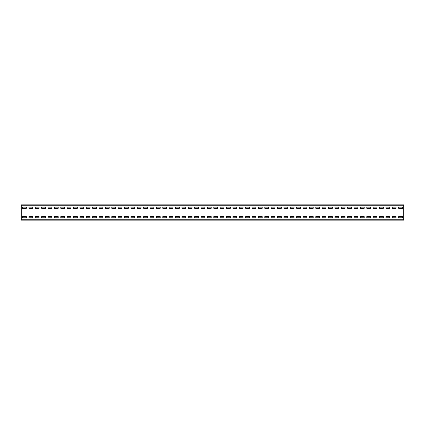 <?xml version="1.0" encoding="UTF-8"?>
<svg xmlns="http://www.w3.org/2000/svg" width="425" height="425" viewBox="0 0 425 425"><rect width="100%" height="100%" fill="white"/><g stroke="black" fill="none" stroke-linecap="round" stroke-linejoin="round"><path stroke-width="0.64" d="M21.25 205.232L21.25 204.85L403.75 204.85L403.75 220.15L21.25 220.15L21.25 205.232L403.75 205.232M402.475 208.292L402.475 207.145L398.65 207.145L398.65 208.292L402.475 208.292L402.475 207.145L398.65 207.145L398.65 208.292L402.475 208.292M396.1 208.292L396.1 207.145L392.275 207.145L392.275 208.292L396.1 208.292L396.1 207.145L392.275 207.145L392.275 208.292L396.1 208.292M389.725 208.292L389.725 207.145L385.9 207.145L385.9 208.292L389.725 208.292L389.725 207.145L385.9 207.145L385.9 208.292L389.725 208.292M383.35 208.292L383.35 207.145L379.525 207.145L379.525 208.292L383.35 208.292L383.35 207.145L379.525 207.145L379.525 208.292L383.35 208.292M376.975 208.292L376.975 207.145L373.15 207.145L373.15 208.292L376.975 208.292L376.975 207.145L373.15 207.145L373.15 208.292L376.975 208.292M370.6 208.292L370.6 207.145L366.775 207.145L366.775 208.292L370.6 208.292L370.6 207.145L366.775 207.145L366.775 208.292L370.6 208.292M364.225 208.292L364.225 207.145L360.4 207.145L360.4 208.292L364.225 208.292L364.225 207.145L360.4 207.145L360.4 208.292L364.225 208.292M357.85 208.292L357.85 207.145L354.025 207.145L354.025 208.292L357.85 208.292L357.85 207.145L354.025 207.145L354.025 208.292L357.85 208.292M351.475 208.292L351.475 207.145L347.65 207.145L347.65 208.292L351.475 208.292L351.475 207.145L347.65 207.145L347.65 208.292L351.475 208.292M345.1 208.292L345.1 207.145L341.275 207.145L341.275 208.292L345.1 208.292L345.1 207.145L341.275 207.145L341.275 208.292L345.1 208.292M338.725 208.292L338.725 207.145L334.9 207.145L334.9 208.292L338.725 208.292L338.725 207.145L334.9 207.145L334.9 208.292L338.725 208.292M332.35 208.292L332.35 207.145L328.525 207.145L328.525 208.292L332.35 208.292L332.35 207.145L328.525 207.145L328.525 208.292L332.35 208.292M325.975 208.292L325.975 207.145L322.15 207.145L322.15 208.292L325.975 208.292L325.975 207.145L322.15 207.145L322.15 208.292L325.975 208.292M319.6 208.292L319.6 207.145L315.775 207.145L315.775 208.292L319.6 208.292L319.6 207.145L315.775 207.145L315.775 208.292L319.6 208.292M313.225 208.292L313.225 207.145L309.4 207.145L309.4 208.292L313.225 208.292L313.225 207.145L309.4 207.145L309.4 208.292L313.225 208.292M306.85 208.292L306.85 207.145L303.025 207.145L303.025 208.292L306.85 208.292L306.85 207.145L303.025 207.145L303.025 208.292L306.85 208.292M300.475 208.292L300.475 207.145L296.65 207.145L296.65 208.292L300.475 208.292L300.475 207.145L296.65 207.145L296.65 208.292L300.475 208.292M294.1 208.292L294.1 207.145L290.275 207.145L290.275 208.292L294.1 208.292L294.1 207.145L290.275 207.145L290.275 208.292L294.1 208.292M287.725 208.292L287.725 207.145L283.9 207.145L283.9 208.292L287.725 208.292L287.725 207.145L283.9 207.145L283.9 208.292L287.725 208.292M281.35 208.292L281.35 207.145L277.525 207.145L277.525 208.292L281.35 208.292L281.35 207.145L277.525 207.145L277.525 208.292L281.35 208.292M274.975 208.292L274.975 207.145L271.15 207.145L271.15 208.292L274.975 208.292L274.975 207.145L271.15 207.145L271.15 208.292L274.975 208.292M268.6 208.292L268.6 207.145L264.775 207.145L264.775 208.292L268.6 208.292L268.6 207.145L264.775 207.145L264.775 208.292L268.6 208.292M262.225 208.292L262.225 207.145L258.4 207.145L258.4 208.292L262.225 208.292L262.225 207.145L258.4 207.145L258.4 208.292L262.225 208.292M255.85 208.292L255.85 207.145L252.025 207.145L252.025 208.292L255.85 208.292L255.85 207.145L252.025 207.145L252.025 208.292L255.85 208.292M249.475 208.292L249.475 207.145L245.65 207.145L245.65 208.292L249.475 208.292L249.475 207.145L245.65 207.145L245.65 208.292L249.475 208.292M243.1 208.292L243.1 207.145L239.275 207.145L239.275 208.292L243.1 208.292L243.1 207.145L239.275 207.145L239.275 208.292L243.1 208.292M236.725 208.292L236.725 207.145L232.9 207.145L232.9 208.292L236.725 208.292L236.725 207.145L232.9 207.145L232.9 208.292L236.725 208.292M230.35 208.292L230.35 207.145L226.525 207.145L226.525 208.292L230.35 208.292L230.35 207.145L226.525 207.145L226.525 208.292L230.35 208.292M223.975 208.292L223.975 207.145L220.15 207.145L220.15 208.292L223.975 208.292L223.975 207.145L220.15 207.145L220.15 208.292L223.975 208.292M217.6 208.292L217.6 207.145L213.775 207.145L213.775 208.292L217.6 208.292L217.6 207.145L213.775 207.145L213.775 208.292L217.6 208.292M211.225 208.292L211.225 207.145L207.4 207.145L207.4 208.292L211.225 208.292L211.225 207.145L207.4 207.145L207.4 208.292L211.225 208.292M204.85 208.292L204.85 207.145L201.025 207.145L201.025 208.292L204.85 208.292L204.85 207.145L201.025 207.145L201.025 208.292L204.85 208.292M198.475 208.292L198.475 207.145L194.65 207.145L194.65 208.292L198.475 208.292L198.475 207.145L194.65 207.145L194.65 208.292L198.475 208.292M192.1 208.292L192.1 207.145L188.275 207.145L188.275 208.292L192.1 208.292L192.1 207.145L188.275 207.145L188.275 208.292L192.1 208.292M185.725 208.292L185.725 207.145L181.9 207.145L181.9 208.292L185.725 208.292L185.725 207.145L181.9 207.145L181.9 208.292L185.725 208.292M179.35 208.292L179.35 207.145L175.525 207.145L175.525 208.292L179.35 208.292L179.35 207.145L175.525 207.145L175.525 208.292L179.35 208.292M172.975 208.292L172.975 207.145L169.15 207.145L169.15 208.292L172.975 208.292L172.975 207.145L169.15 207.145L169.15 208.292L172.975 208.292M166.6 208.292L166.6 207.145L162.775 207.145L162.775 208.292L166.6 208.292L166.6 207.145L162.775 207.145L162.775 208.292L166.6 208.292M160.225 208.292L160.225 207.145L156.4 207.145L156.4 208.292L160.225 208.292L160.225 207.145L156.4 207.145L156.4 208.292L160.225 208.292M153.85 208.292L153.85 207.145L150.025 207.145L150.025 208.292L153.85 208.292L153.85 207.145L150.025 207.145L150.025 208.292L153.85 208.292M147.475 208.292L147.475 207.145L143.65 207.145L143.65 208.292L147.475 208.292L147.475 207.145L143.65 207.145L143.65 208.292L147.475 208.292M141.1 208.292L141.1 207.145L137.275 207.145L137.275 208.292L141.1 208.292L141.1 207.145L137.275 207.145L137.275 208.292L141.1 208.292M134.725 208.292L134.725 207.145L130.9 207.145L130.9 208.292L134.725 208.292L134.725 207.145L130.9 207.145L130.9 208.292L134.725 208.292M128.35 208.292L128.35 207.145L124.525 207.145L124.525 208.292L128.35 208.292L128.35 207.145L124.525 207.145L124.525 208.292L128.35 208.292M121.975 208.292L121.975 207.145L118.15 207.145L118.15 208.292L121.975 208.292L121.975 207.145L118.15 207.145L118.15 208.292L121.975 208.292M115.6 208.292L115.6 207.145L111.775 207.145L111.775 208.292L115.6 208.292L115.6 207.145L111.775 207.145L111.775 208.292L115.6 208.292M109.225 208.292L109.225 207.145L105.4 207.145L105.4 208.292L109.225 208.292L109.225 207.145L105.4 207.145L105.4 208.292L109.225 208.292M102.85 208.292L102.85 207.145L99.025 207.145L99.025 208.292L102.85 208.292L102.85 207.145L99.025 207.145L99.025 208.292L102.85 208.292M96.475 208.292L96.475 207.145L92.65 207.145L92.65 208.292L96.475 208.292L96.475 207.145L92.65 207.145L92.65 208.292L96.475 208.292M90.1 208.292L90.1 207.145L86.275 207.145L86.275 208.292L90.1 208.292L90.1 207.145L86.275 207.145L86.275 208.292L90.1 208.292M83.725 208.292L83.725 207.145L79.9 207.145L79.9 208.292L83.725 208.292L83.725 207.145L79.9 207.145L79.9 208.292L83.725 208.292M77.35 208.292L77.35 207.145L73.525 207.145L73.525 208.292L77.35 208.292L77.35 207.145L73.525 207.145L73.525 208.292L77.35 208.292M70.975 208.292L70.975 207.145L67.15 207.145L67.15 208.292L70.975 208.292L70.975 207.145L67.15 207.145L67.15 208.292L70.975 208.292M64.6 208.292L64.6 207.145L60.775 207.145L60.775 208.292L64.6 208.292L64.6 207.145L60.775 207.145L60.775 208.292L64.6 208.292M58.225 208.292L58.225 207.145L54.4 207.145L54.4 208.292L58.225 208.292L58.225 207.145L54.4 207.145L54.4 208.292L58.225 208.292M51.85 208.292L51.85 207.145L48.025 207.145L48.025 208.292L51.85 208.292L51.85 207.145L48.025 207.145L48.025 208.292L51.85 208.292M45.475 208.292L45.475 207.145L41.65 207.145L41.65 208.292L45.475 208.292L45.475 207.145L41.65 207.145L41.65 208.292L45.475 208.292M39.1 208.292L39.1 207.145L35.275 207.145L35.275 208.292L39.1 208.292L39.1 207.145L35.275 207.145L35.275 208.292L39.1 208.292M32.725 208.292L32.725 207.145L28.9 207.145L28.9 208.292L32.725 208.292L32.725 207.145L28.9 207.145L28.9 208.292L32.725 208.292M26.35 208.292L26.35 207.145L22.525 207.145L22.525 208.292L26.35 208.292L26.35 207.145L22.525 207.145L22.525 208.292L26.35 208.292M402.475 217.791L402.475 216.644L398.65 216.644L398.65 217.791L402.475 217.791L402.475 216.644L398.65 216.644L398.65 217.791L402.475 217.791M396.1 217.791L396.1 216.644L392.275 216.644L392.275 217.791L396.1 217.791L396.1 216.644L392.275 216.644L392.275 217.791L396.1 217.791M389.725 217.791L389.725 216.644L385.9 216.644L385.9 217.791L389.725 217.791L389.725 216.644L385.9 216.644L385.9 217.791L389.725 217.791M383.35 217.791L383.35 216.644L379.525 216.644L379.525 217.791L383.35 217.791L383.35 216.644L379.525 216.644L379.525 217.791L383.35 217.791M376.975 217.791L376.975 216.644L373.15 216.644L373.15 217.791L376.975 217.791L376.975 216.644L373.15 216.644L373.15 217.791L376.975 217.791M370.6 217.791L370.6 216.644L366.775 216.644L366.775 217.791L370.6 217.791L370.6 216.644L366.775 216.644L366.775 217.791L370.6 217.791M364.225 217.791L364.225 216.644L360.4 216.644L360.4 217.791L364.225 217.791L364.225 216.644L360.4 216.644L360.4 217.791L364.225 217.791M357.85 217.791L357.85 216.644L354.025 216.644L354.025 217.791L357.85 217.791L357.85 216.644L354.025 216.644L354.025 217.791L357.85 217.791M351.475 217.791L351.475 216.644L347.65 216.644L347.65 217.791L351.475 217.791L351.475 216.644L347.65 216.644L347.65 217.791L351.475 217.791M345.1 217.791L345.1 216.644L341.275 216.644L341.275 217.791L345.1 217.791L345.1 216.644L341.275 216.644L341.275 217.791L345.1 217.791M338.725 217.791L338.725 216.644L334.9 216.644L334.9 217.791L338.725 217.791L338.725 216.644L334.9 216.644L334.9 217.791L338.725 217.791M332.35 217.791L332.35 216.644L328.525 216.644L328.525 217.791L332.35 217.791L332.35 216.644L328.525 216.644L328.525 217.791L332.35 217.791M325.975 217.791L325.975 216.644L322.15 216.644L322.15 217.791L325.975 217.791L325.975 216.644L322.15 216.644L322.15 217.791L325.975 217.791M319.6 217.791L319.6 216.644L315.775 216.644L315.775 217.791L319.6 217.791L319.6 216.644L315.775 216.644L315.775 217.791L319.6 217.791M313.225 217.791L313.225 216.644L309.4 216.644L309.4 217.791L313.225 217.791L313.225 216.644L309.4 216.644L309.4 217.791L313.225 217.791M306.85 217.791L306.85 216.644L303.025 216.644L303.025 217.791L306.85 217.791L306.85 216.644L303.025 216.644L303.025 217.791L306.85 217.791M300.475 217.791L300.475 216.644L296.65 216.644L296.65 217.791L300.475 217.791L300.475 216.644L296.65 216.644L296.65 217.791L300.475 217.791M294.1 217.791L294.1 216.644L290.275 216.644L290.275 217.791L294.1 217.791L294.1 216.644L290.275 216.644L290.275 217.791L294.1 217.791M287.725 217.791L287.725 216.644L283.9 216.644L283.9 217.791L287.725 217.791L287.725 216.644L283.9 216.644L283.9 217.791L287.725 217.791M281.35 217.791L281.35 216.644L277.525 216.644L277.525 217.791L281.35 217.791L281.35 216.644L277.525 216.644L277.525 217.791L281.35 217.791M274.975 217.791L274.975 216.644L271.15 216.644L271.15 217.791L274.975 217.791L274.975 216.644L271.15 216.644L271.15 217.791L274.975 217.791M268.6 217.791L268.6 216.644L264.775 216.644L264.775 217.791L268.6 217.791L268.6 216.644L264.775 216.644L264.775 217.791L268.6 217.791M262.225 217.791L262.225 216.644L258.4 216.644L258.4 217.791L262.225 217.791L262.225 216.644L258.4 216.644L258.4 217.791L262.225 217.791M255.85 217.791L255.85 216.644L252.025 216.644L252.025 217.791L255.85 217.791L255.85 216.644L252.025 216.644L252.025 217.791L255.85 217.791M249.475 217.791L249.475 216.644L245.65 216.644L245.65 217.791L249.475 217.791L249.475 216.644L245.65 216.644L245.65 217.791L249.475 217.791M243.1 217.791L243.1 216.644L239.275 216.644L239.275 217.791L243.1 217.791L243.1 216.644L239.275 216.644L239.275 217.791L243.1 217.791M236.725 217.791L236.725 216.644L232.9 216.644L232.9 217.791L236.725 217.791L236.725 216.644L232.9 216.644L232.9 217.791L236.725 217.791M230.35 217.791L230.35 216.644L226.525 216.644L226.525 217.791L230.35 217.791L230.35 216.644L226.525 216.644L226.525 217.791L230.35 217.791M223.975 217.791L223.975 216.644L220.15 216.644L220.15 217.791L223.975 217.791L223.975 216.644L220.15 216.644L220.15 217.791L223.975 217.791M217.6 217.791L217.6 216.644L213.775 216.644L213.775 217.791L217.6 217.791L217.6 216.644L213.775 216.644L213.775 217.791L217.6 217.791M211.225 217.791L211.225 216.644L207.4 216.644L207.4 217.791L211.225 217.791L211.225 216.644L207.4 216.644L207.4 217.791L211.225 217.791M204.85 217.791L204.85 216.644L201.025 216.644L201.025 217.791L204.85 217.791L204.85 216.644L201.025 216.644L201.025 217.791L204.85 217.791M198.475 217.791L198.475 216.644L194.65 216.644L194.65 217.791L198.475 217.791L198.475 216.644L194.65 216.644L194.65 217.791L198.475 217.791M192.1 217.791L192.1 216.644L188.275 216.644L188.275 217.791L192.1 217.791L192.1 216.644L188.275 216.644L188.275 217.791L192.1 217.791M185.725 217.791L185.725 216.644L181.9 216.644L181.9 217.791L185.725 217.791L185.725 216.644L181.9 216.644L181.9 217.791L185.725 217.791M179.35 217.791L179.35 216.644L175.525 216.644L175.525 217.791L179.35 217.791L179.35 216.644L175.525 216.644L175.525 217.791L179.35 217.791M172.975 217.791L172.975 216.644L169.15 216.644L169.15 217.791L172.975 217.791L172.975 216.644L169.15 216.644L169.15 217.791L172.975 217.791M166.6 217.791L166.6 216.644L162.775 216.644L162.775 217.791L166.6 217.791L166.6 216.644L162.775 216.644L162.775 217.791L166.6 217.791M160.225 217.791L160.225 216.644L156.4 216.644L156.4 217.791L160.225 217.791L160.225 216.644L156.4 216.644L156.4 217.791L160.225 217.791M153.85 217.791L153.85 216.644L150.025 216.644L150.025 217.791L153.85 217.791L153.85 216.644L150.025 216.644L150.025 217.791L153.85 217.791M147.475 217.791L147.475 216.644L143.65 216.644L143.65 217.791L147.475 217.791L147.475 216.644L143.65 216.644L143.65 217.791L147.475 217.791M141.1 217.791L141.1 216.644L137.275 216.644L137.275 217.791L141.1 217.791L141.1 216.644L137.275 216.644L137.275 217.791L141.1 217.791M134.725 217.791L134.725 216.644L130.9 216.644L130.9 217.791L134.725 217.791L134.725 216.644L130.9 216.644L130.9 217.791L134.725 217.791M128.35 217.791L128.35 216.644L124.525 216.644L124.525 217.791L128.35 217.791L128.35 216.644L124.525 216.644L124.525 217.791L128.35 217.791M121.975 217.791L121.975 216.644L118.15 216.644L118.15 217.791L121.975 217.791L121.975 216.644L118.15 216.644L118.15 217.791L121.975 217.791M115.6 217.791L115.6 216.644L111.775 216.644L111.775 217.791L115.6 217.791L115.6 216.644L111.775 216.644L111.775 217.791L115.6 217.791M109.225 217.791L109.225 216.644L105.4 216.644L105.4 217.791L109.225 217.791L109.225 216.644L105.4 216.644L105.4 217.791L109.225 217.791M102.85 217.791L102.85 216.644L99.025 216.644L99.025 217.791L102.85 217.791L102.85 216.644L99.025 216.644L99.025 217.791L102.85 217.791M96.475 217.791L96.475 216.644L92.65 216.644L92.65 217.791L96.475 217.791L96.475 216.644L92.65 216.644L92.65 217.791L96.475 217.791M90.1 217.791L90.1 216.644L86.275 216.644L86.275 217.791L90.1 217.791L90.1 216.644L86.275 216.644L86.275 217.791L90.1 217.791M83.725 217.791L83.725 216.644L79.9 216.644L79.9 217.791L83.725 217.791L83.725 216.644L79.9 216.644L79.9 217.791L83.725 217.791M77.35 217.791L77.35 216.644L73.525 216.644L73.525 217.791L77.35 217.791L77.35 216.644L73.525 216.644L73.525 217.791L77.35 217.791M70.975 217.791L70.975 216.644L67.15 216.644L67.15 217.791L70.975 217.791L70.975 216.644L67.15 216.644L67.15 217.791L70.975 217.791M64.6 217.791L64.6 216.644L60.775 216.644L60.775 217.791L64.6 217.791L64.6 216.644L60.775 216.644L60.775 217.791L64.6 217.791M58.225 217.791L58.225 216.644L54.4 216.644L54.4 217.791L58.225 217.791L58.225 216.644L54.4 216.644L54.4 217.791L58.225 217.791M51.85 217.791L51.85 216.644L48.025 216.644L48.025 217.791L51.85 217.791L51.85 216.644L48.025 216.644L48.025 217.791L51.85 217.791M45.475 217.791L45.475 216.644L41.65 216.644L41.65 217.791L45.475 217.791L45.475 216.644L41.65 216.644L41.65 217.791L45.475 217.791M39.1 217.791L39.1 216.644L35.275 216.644L35.275 217.791L39.1 217.791L39.1 216.644L35.275 216.644L35.275 217.791L39.1 217.791M32.725 217.791L32.725 216.644L28.9 216.644L28.9 217.791L32.725 217.791L32.725 216.644L28.9 216.644L28.9 217.791L32.725 217.791M26.35 217.791L26.35 216.644L22.525 216.644L22.525 217.791L26.35 217.791L26.35 216.644L22.525 216.644L22.525 217.791L26.35 217.791M21.25 219.768L403.75 219.768"/></g></svg>
